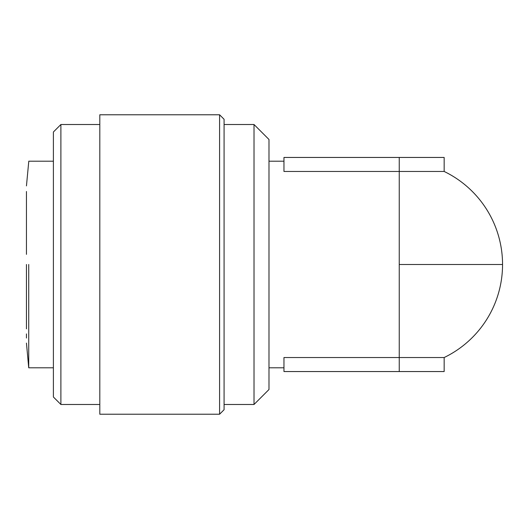<?xml version="1.0" encoding="UTF-8"?>
<svg xmlns="http://www.w3.org/2000/svg" width="529" height="529" viewBox="0 0 529 529"><rect width="100%" height="100%" fill="white"/><g stroke="black" fill="none" stroke-linecap="round" stroke-linejoin="round"><path stroke-width="0.79" d="M28.725 264.5L28.725 367.807L28.725 264.5M26.45 185.897L28.725 161.874M502.55 264.5A103.307 103.307 0 0 1 444.162 357.531L399.243 357.531L399.243 371.55L283.961 371.55L283.961 357.531L399.243 357.531L399.243 264.5L502.55 264.5A103.307 103.307 0 0 0 444.162 171.469L283.961 171.469L283.961 157.45L399.243 157.45L399.243 264.5M26.45 264.5L26.45 328.866M26.45 338.038L26.45 333.911M26.45 254.35L26.45 191.491M60.888 124.513L60.888 404.487L53.396 397.001L53.396 131.999L60.888 124.513L99.809 124.513M99.809 414.22L99.809 114.78L219.588 114.78L219.588 414.22L99.809 414.22M219.588 414.22L224.078 409.724L224.078 119.276L219.588 114.78M268.99 264.5L268.99 389.516L254.019 404.487L254.019 124.513L268.99 139.484L268.99 264.5M28.725 367.344L28.725 367.807L53.396 367.807M399.243 371.55L444.162 371.55L444.162 357.531M399.243 157.45L444.162 157.45L444.162 171.469M28.725 161.193L53.396 161.193M60.888 404.487L99.809 404.487M268.99 367.807L283.961 367.807M224.078 404.487L254.019 404.487M26.45 343.103L28.725 367.807M268.99 161.193L283.961 161.193M224.078 124.513L254.019 124.513"/></g></svg>
